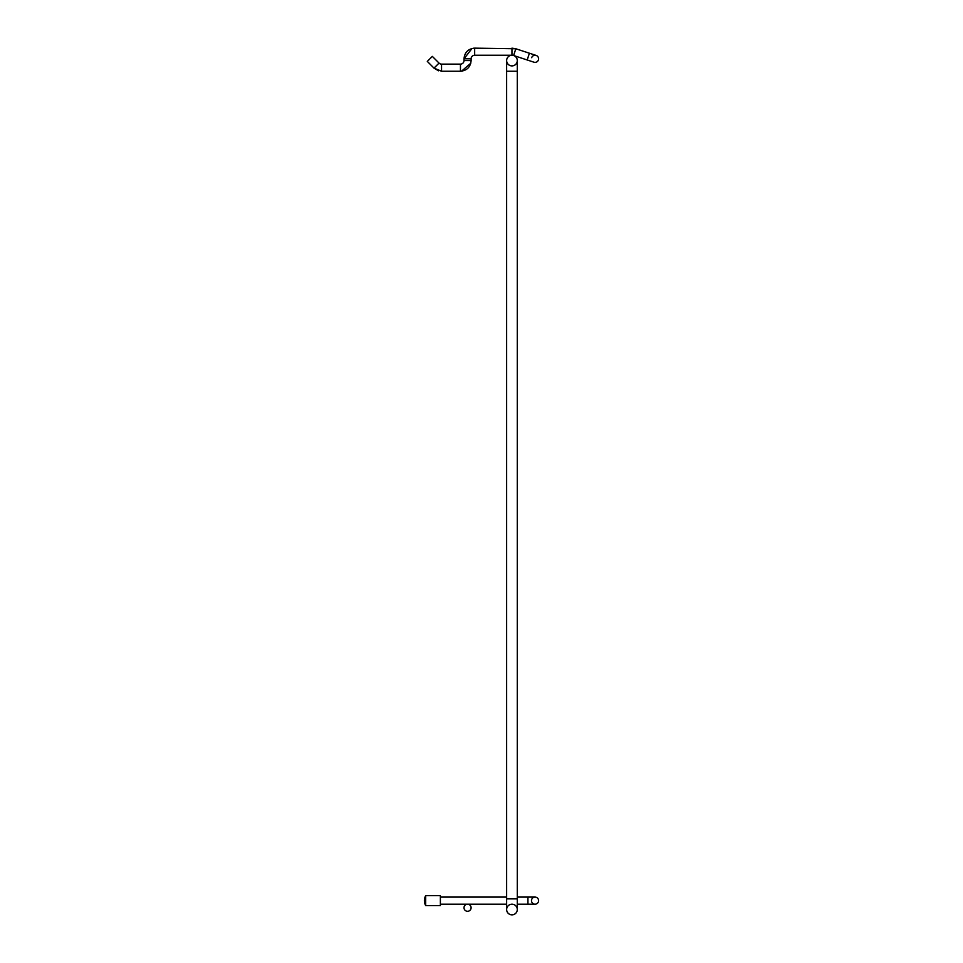 <?xml version="1.0" encoding="UTF-8"?>
<svg xmlns="http://www.w3.org/2000/svg" width="963" height="963" viewBox="0 0 963 963"><rect width="100%" height="100%" fill="white"/><g stroke="black" fill="none" stroke-linecap="round" stroke-linejoin="round"><path stroke-width="1.44" d="M439.044 63.089L434.012 68.12L441.548 71.238L441.548 64.136A3.551 3.551 0 0 1 439.044 63.089L432.327 56.384L427.307 61.403L434.012 68.12L438.562 70.817M460.458 71.238C466.923 70.612 470.474 67.049 471.112 60.585L464.01 60.585A3.551 3.551 0 0 1 460.458 64.136L460.458 71.238L441.548 71.238M535.043 55.252A3.551 3.551 0 0 1 538.425 59.911A3.551 3.551 0 0 1 533.935 62.186L533.935 62.186A3.551 3.551 0 0 0 538.425 59.911A3.551 3.551 0 0 0 536.15 55.433A3.551 3.551 0 0 1 538.425 59.911A3.551 3.551 0 0 1 533.935 62.186A3.551 3.551 0 0 0 538.425 59.911A3.551 3.551 0 0 0 535.043 55.252A3.551 3.551 0 0 1 536.15 55.433A3.551 3.551 0 0 0 531.672 57.696A3.551 3.551 0 0 1 535.043 55.252M473.555 48.21L474.663 48.15L474.663 55.252A3.551 3.551 0 0 0 471.112 58.803A3.551 3.551 0 0 1 474.663 55.252L511.955 55.252A5.333 5.333 0 0 0 506.634 60.585A5.333 5.333 0 0 1 511.955 55.252A5.333 5.333 0 0 1 517.287 60.585A5.333 5.333 0 0 1 511.955 65.905A5.333 5.333 0 0 1 506.634 60.585L506.634 71.238L517.287 71.238L517.287 60.585A5.333 5.333 0 0 0 513.616 55.517L533.935 62.186M517.287 898.864L506.634 898.864L506.634 909.517A5.333 5.333 0 0 0 511.955 914.85A5.333 5.333 0 0 0 517.287 909.517A5.333 5.333 0 0 0 511.955 904.197A5.333 5.333 0 0 0 506.634 909.517A5.333 5.333 0 0 0 511.955 914.85A5.333 5.333 0 0 0 517.287 909.517L517.287 71.238M467.561 904.197A3.551 3.551 0 0 1 470.63 909.517A3.551 3.551 0 0 1 464.479 909.517A3.551 3.551 0 0 1 467.561 904.197M440.38 897.095L506.634 897.095L440.38 897.095M517.287 897.095L527.941 897.095L517.287 897.095M531.492 900.646A3.551 3.551 0 0 1 535.043 897.095A3.551 3.551 0 0 1 538.594 900.646A3.551 3.551 0 0 1 535.043 904.197A3.551 3.551 0 0 1 531.492 900.646A3.551 3.551 0 0 1 535.043 897.095A3.551 3.551 0 0 1 538.594 900.646A3.551 3.551 0 0 1 535.043 904.197A3.551 3.551 0 0 0 538.594 900.646A3.551 3.551 0 0 0 535.043 897.095A3.551 3.551 0 0 0 531.492 900.646M440.38 905.617L425.682 905.617L440.38 905.617L440.38 895.674L425.682 895.674A10.328 10.328 0 0 0 425.682 905.617L425.682 895.674L440.38 895.674M464.01 60.585L464.01 58.803L471.112 58.803L471.112 60.585M471.99 48.487L464.01 58.803C464.635 52.339 468.187 48.776 474.663 48.15L515.831 48.764L529.397 53.218L527.194 59.971M511.955 55.252L511.955 48.15L515.831 48.764L513.616 55.517M535.043 897.095L527.941 897.095L527.941 904.197L517.287 904.197L535.043 904.197M441.548 64.136L460.458 64.136M461.566 71.178L470.787 63.209M529.397 53.218L536.15 55.433L529.397 53.218M506.634 898.864L506.634 71.238M506.634 904.197L440.38 904.197L506.634 904.197"/></g></svg>
